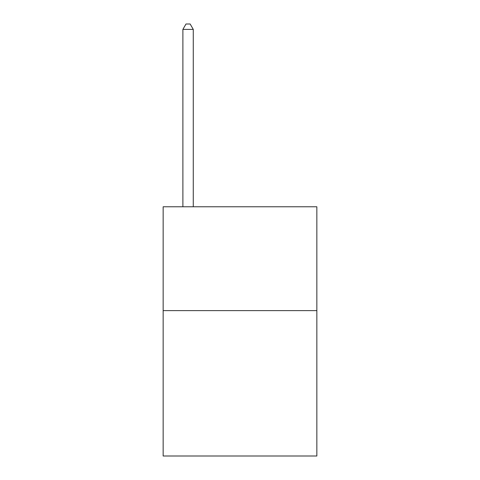 <?xml version="1.0" encoding="UTF-8"?>
<svg xmlns="http://www.w3.org/2000/svg" width="480" height="480" viewBox="0 0 480 480"><rect width="100%" height="100%" fill="white"/><g stroke="black" fill="none" stroke-linecap="round" stroke-linejoin="round"><path stroke-width="0.72" d="M316.848 310.614L316.848 456L163.152 456L163.152 206.772L316.848 206.772L316.848 310.614L163.152 310.614M193.272 206.772L193.272 29.4L182.886 29.4L182.886 206.772M182.886 29.4L186 24L190.152 24L193.272 29.4"/></g></svg>
